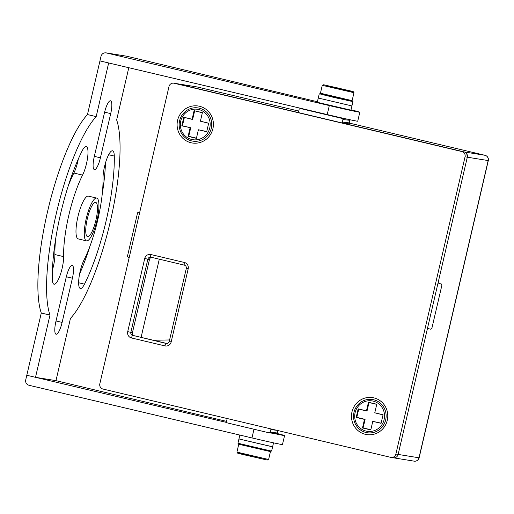 <?xml version="1.0" encoding="UTF-8"?>
<svg xmlns="http://www.w3.org/2000/svg" width="514" height="514" viewBox="0 0 514 514"><rect width="100%" height="100%" fill="white"/><g stroke="black" fill="none" stroke-linecap="round" stroke-linejoin="round"><path stroke-width="0.77" d="M169.588 339.953L153.249 340.249M349.372 119.608L349.803 120.315L342.966 119.537L342.369 122.107L343.005 123.167L464.161 151.926L176.392 83.609A4.401 4.26 -80.8 0 0 176.096 83.551L173.841 83.184A4.401 4.26 -80.8 0 0 168.99 86.545L99.825 383.772A4.401 4.26 -80.8 0 0 102.973 389.04L390.743 457.357A4.401 4.26 -80.8 0 0 395.883 454.061L465.054 156.828A4.401 4.26 -80.8 0 0 461.906 151.559L174.137 83.249A4.401 4.26 -80.8 0 0 173.841 83.184M159.289 259.184L141.093 337.357M342.966 119.537L342.337 118.483L346.269 118.933M342.337 118.483L300.215 108.486L299.18 109.148L298.583 111.718L297.548 112.373L176.392 83.609A4.401 4.26 -80.8 0 0 176.096 83.551L196.952 86.924A4.401 4.26 99.2 0 1 197.247 86.982L176.392 83.609L461.906 151.559M305.708 109.488L300.215 108.486M342.369 122.107L349.205 122.885L349.803 120.315A18.684 0.328 13.1 0 0 350.021 120.315A18.684 0.328 13.1 0 0 350.015 120.308L349.616 119.659M226.507 418.37L227.021 419.225L226.423 421.795L227.059 422.849L269.182 432.846L270.21 432.19L270.807 429.62L271.649 429.087M277.823 430.552L277.264 432.961A18.684 0.328 -166.9 0 1 277.258 432.968L276.005 433.623L269.182 432.846M277.258 432.968A18.684 0.328 -166.9 0 1 277.052 432.961L270.21 432.19M349.205 122.885A18.684 0.328 13.1 0 0 349.417 122.885A18.684 0.328 13.1 0 0 349.417 122.878L350.079 123.932A19.558 0.341 13.1 0 1 349.854 123.938L349.205 122.885M343.005 123.167L349.854 123.938M466.802 153.879L467.31 157.194A4.401 4.26 -80.8 0 0 464.161 151.926A4.401 4.26 -80.8 0 1 467.31 157.194L398.144 454.427L467.31 157.194L438.191 282.334L438.821 283.394L441.308 283.985L441.937 285.039L431.811 328.549L430.783 329.211L428.291 328.619L427.262 329.281L398.144 454.427L395.883 454.061M392.998 457.723A4.401 4.26 -80.8 0 0 398.144 454.427A4.401 4.26 -80.8 0 1 393.294 457.781L391.038 457.415M276.712 430.289L270.807 429.62M68.054 186.518A59.194 14.617 -76.6 0 1 73.862 173.032A16.904 4.176 103.4 0 0 78.34 158.948M86.185 146.529A16.904 4.176 -76.6 0 1 86.262 146.541A16.904 4.176 -76.6 0 1 87.624 157.445A16.904 4.176 -76.6 0 1 82.568 175.094A59.194 14.617 103.4 0 0 63.601 256.621A16.904 4.176 -76.6 0 1 60.273 274.842A16.904 4.176 -76.6 0 1 54.066 284.236A16.904 4.176 -76.6 0 1 52.338 278.954A93.002 22.969 -76.6 0 1 82.144 150.872A16.904 4.176 -76.6 0 1 86.185 146.529M110.478 100.776A12.664 3.129 -76.6 0 1 110.536 100.783A12.664 3.129 -76.6 0 1 110.709 113.607L100.423 157.811A12.664 3.129 -76.6 0 1 94.403 169.633A12.664 3.129 -76.6 0 1 94.229 156.809L104.515 112.611A12.664 3.129 -76.6 0 1 110.478 100.776M72.172 265.385A12.664 3.129 -76.6 0 1 72.23 265.397A12.664 3.129 -76.6 0 1 72.397 278.222L62.117 322.419A12.664 3.129 -76.6 0 1 56.09 334.241A12.664 3.129 -76.6 0 1 55.923 321.417L66.21 277.219A12.664 3.129 -76.6 0 1 72.172 265.385M112.489 150.775A16.904 4.176 -76.6 0 1 112.566 150.795A16.904 4.176 -76.6 0 1 114.288 156.07A93.002 22.969 -76.6 0 1 84.482 284.152A16.904 4.176 -76.6 0 1 80.37 288.489A16.904 4.176 -76.6 0 1 79.008 277.586A16.904 4.176 -76.6 0 1 84.058 259.93A59.194 14.617 103.4 0 0 103.031 178.403A16.904 4.176 -76.6 0 1 106.308 160.323A16.904 4.176 -76.6 0 1 112.489 150.775M87.624 236.613A17.592 4.343 -76.6 0 1 87.547 236.601A17.592 4.343 -76.6 0 1 87.341 218.63A17.592 4.343 -76.6 0 1 95.591 202.349A17.592 4.343 -76.6 0 1 95.668 202.368A17.592 4.343 -76.6 0 1 95.874 220.333A17.592 4.343 -76.6 0 1 87.624 236.613M86.622 240.899A21.993 5.429 103.4 0 0 96.934 220.545A21.993 5.429 103.4 0 0 96.69 198.089A21.993 5.429 103.4 0 0 96.593 198.07A21.993 5.429 103.4 0 0 86.281 218.418A21.993 5.429 103.4 0 0 86.525 240.88A21.993 5.429 103.4 0 0 86.622 240.899M88.492 196.142A21.993 5.429 103.4 0 0 88.395 196.117A21.993 5.429 103.4 0 0 88.299 196.097A21.993 5.429 103.4 0 0 77.987 216.452A21.993 5.429 103.4 0 0 78.237 238.907A21.993 5.429 103.4 0 0 78.334 238.926M41.281 313.026L26.799 375.265L35.505 377.334L49.986 315.095L41.281 313.026A110.169 27.21 -76.6 0 1 47.68 211.093A110.169 27.21 -76.6 0 1 87.464 114.558L99.954 60.903L108.66 62.971L96.176 116.627A110.169 27.21 103.4 0 0 56.386 213.162A110.169 27.21 103.4 0 0 49.986 315.095M96.176 116.627L87.464 114.558M351.03 109.81A26.387 0.463 -166.9 0 1 359.819 112.213A26.387 0.463 -166.9 0 1 329.307 105.576L105.961 52.846L126.585 56.193L317.414 101.746M359.819 112.213L357.725 121.208A26.387 0.463 -166.9 0 1 327.212 114.571L99.954 60.903L101.046 56.193C101.913 53.674 103.655 52.576 106.263 52.903L126.585 56.193M226.854 422.508L35.652 377.36L55.975 380.643L70.457 318.404A110.169 27.21 103.4 0 0 110.24 221.868A110.169 27.21 103.4 0 0 116.639 119.935L128.796 67.713M79.58 274.013A93.002 22.969 103.4 0 0 89.866 246.444M102.17 194.613A93.002 22.969 103.4 0 0 105.479 162.938M52.441 270.017A16.904 4.176 103.4 0 0 54.889 254.552A59.194 14.617 -76.6 0 1 55.75 238.348M26.799 375.265L25.7 379.974C25.366 382.622 26.439 384.382 28.919 385.256L251.969 437.928A26.387 0.463 -166.9 0 0 282.475 444.559L284.57 435.564A26.387 0.463 -166.9 0 1 273.114 433.296M276.609 433.373A26.387 0.463 -166.9 0 1 284.57 435.564M55.827 380.617L226.526 421.364M151.797 257.405A2.641 2.557 -80.8 0 0 149.478 259.448L132.458 332.597A2.641 2.557 -80.8 0 0 134.347 335.758L166.986 343.506M368.467 402.269L376.762 404.235L374.77 412.8L383.065 414.772L381.067 423.337L372.779 421.364L370.787 429.935L362.492 427.963L364.484 419.398L356.189 417.432L358.187 408.861L366.476 410.834L368.467 402.269L369.013 402.52L367.015 411.084L358.727 409.118L356.8 417.381L365.094 419.353L363.102 427.918L370.825 429.749M372.779 421.364L381.112 423.157M374.77 412.8L383.033 414.888M369.013 402.52L376.736 404.357M358.187 408.861L358.727 409.118M366.476 410.834L367.015 411.084M356.189 417.432L356.8 417.381M364.484 419.398L365.094 419.353M362.492 427.963L363.102 427.918M384.138 419.546A15.394 14.912 99.2 0 1 366.141 431.092A15.394 14.912 99.2 0 1 355.116 412.652A15.394 14.912 -80.8 0 1 373.113 401.106A15.394 14.912 -80.8 0 1 384.138 419.546M208.658 123.296L200.396 121.208L202.387 112.643L194.093 110.671L202.362 112.759M194.093 110.671L192.101 119.235L183.806 117.269L192.641 119.492L194.633 110.928M184.346 117.52L182.425 125.789L190.72 127.755L188.728 136.326L196.451 138.157M206.737 131.558L198.404 129.772L206.692 131.738L208.69 123.174L200.396 121.208M192.101 119.235L192.641 119.492M183.806 117.269L181.815 125.834L182.425 125.789M181.815 125.834L190.72 127.755M190.109 127.806L188.118 136.371L188.728 136.326M188.118 136.371L196.406 138.337L198.404 129.772M198.738 109.514A15.394 14.912 -80.8 0 0 180.742 121.06A15.394 14.912 -80.8 0 0 191.761 139.493A15.394 14.912 99.2 0 0 209.763 127.947A15.394 14.912 99.2 0 0 198.738 109.514M351.409 105.813L318.275 98.033L351.409 105.813M318.815 98.078L318.275 98.033L317.279 102.312L350.946 110.15L352.945 101.579L333.946 97.467L320.646 93.946M239.485 438.995L238.946 438.943L237.95 443.229L271.077 451.016L271.617 451.061L272.613 446.782L238.946 438.943L272.073 446.73L272.613 446.782L273.532 442.837M351.627 101.155L352.945 101.579M347.393 90.464L327.489 85.742L347.393 90.464M337.563 87.868L337.499 88.247M276.493 433.443L280.22 434.658L273.923 433.386M396.223 457.164L394.675 457.775M129.187 257.61L128.089 257.353L127.459 256.293L137.585 212.79L138.613 212.121L139.712 212.385M419.135 457.807L418.994 457.794A4.401 4.26 99.2 0 1 414.149 461.154A4.401 4.401 0 0 0 419.135 457.807L488.3 160.58A4.401 4.401 0 0 0 485.03 155.305A4.401 1.086 103.4 0 0 485.01 155.299A4.401 4.26 99.2 0 1 488.165 160.567L488.3 160.58M197.267 86.988L298.73 111.075L197.247 86.982A4.401 1.086 -76.6 0 1 197.267 86.988A4.401 1.086 -76.6 0 1 197.286 86.988A4.401 4.401 0 0 0 196.952 86.924M485.03 155.305L349.584 123.148L485.01 155.299L464.161 151.926M465.054 156.828L488.165 160.567L418.994 457.794L398.144 454.427M276.005 433.623L277.052 432.961L277.624 430.501M82.568 175.094L73.862 173.032M110.709 113.607L104.618 112.161M72.397 278.222L66.312 276.776M114.288 156.07L108.653 154.733M327.212 114.571L329.307 105.576M84.482 284.152L78.636 282.764M62.117 322.419L56.026 320.974M100.423 157.811L94.332 156.365M63.601 256.621L54.889 254.552M253.987 429.241L251.969 437.928M169.324 341.469L169.241 341.463C168.727 342.947 167.782 343.615 166.414 343.487A2.641 2.557 99.2 0 1 166.234 343.448L134.347 335.758M186.344 268.321L169.241 341.463L171.162 341.958A5.275 5.114 99.2 0 1 164.994 345.916A2.641 0.649 103.4 0 1 166.234 343.448L166.587 343.506M164.994 345.916L131.488 337.961A2.641 0.649 103.4 0 1 132.734 335.494A2.641 2.557 99.2 0 1 130.845 332.333L132.458 332.597M149.478 259.448L147.865 259.184L130.845 332.333L127.71 331.639L144.73 258.491A5.275 5.114 99.2 0 1 150.904 254.533L184.41 262.487A5.275 5.114 99.2 0 1 188.188 268.809L171.162 341.958M131.488 337.961A5.275 5.114 99.2 0 1 127.71 331.639M144.73 258.491L147.865 259.184A2.641 2.557 99.2 0 1 150.775 257.173L150.943 257.206A2.641 0.649 -76.6 0 1 150.943 257.206L184.43 265.153A2.641 0.649 -76.6 0 1 184.41 262.487M184.455 265.16A2.641 0.649 -76.6 0 1 184.442 265.16L150.943 257.206A2.641 0.649 -76.6 0 1 150.904 254.533M184.442 265.16C185.862 265.635 186.466 266.689 186.261 268.314L188.188 268.809M385.68 419.893A16.814 16.287 99.2 0 1 366.019 432.505A16.814 16.287 99.2 0 1 353.979 412.369A16.814 16.287 99.2 0 1 373.639 399.757A16.814 16.287 99.2 0 1 385.68 419.893M351.974 411.907A18.722 18.138 99.2 0 1 373.871 397.868A18.722 18.138 99.2 0 1 387.28 420.291A18.722 18.138 99.2 0 1 365.383 434.33A18.722 18.138 99.2 0 1 351.974 411.907M191.645 140.907A16.814 16.287 99.2 0 1 179.604 120.777A16.814 16.287 99.2 0 1 199.265 108.165A16.814 16.287 99.2 0 1 211.305 128.301A16.814 16.287 99.2 0 1 191.645 140.907M199.496 106.269A18.722 18.138 99.2 0 1 212.905 128.693A18.722 18.138 99.2 0 1 191.009 142.738A18.722 18.138 99.2 0 1 177.6 120.315A18.722 18.138 99.2 0 1 199.496 106.269M176.392 83.609L174.137 83.249M351.627 100.538L352.135 100.583L350.76 101.142L325.837 95.475C317.363 93.053 321.995 94.865 320.44 93.207L351.627 100.538M353.973 92.7C353.054 91.184 355.283 92.43 350.895 91.017L323.653 84.765L322.272 85.324L353.973 92.7L352.135 100.583M352.9 91.704L323.704 84.778L352.9 91.704M321.513 94.197L350.702 101.129M270.454 451.607L238.753 444.231L236.922 452.108L268.616 459.484L270.454 451.607L270.242 450.868M267.184 460.03L237.995 453.104M350.021 120.315L349.417 122.885M414.149 461.154L393.294 457.781M88.395 196.117L96.69 198.089M78.237 238.907L86.525 240.88M239.845 435.062L238.946 438.943M319.278 93.747L318.275 98.033M322.272 85.324L320.44 93.207M268.616 459.484L267.235 460.043L242.319 454.382C233.838 451.96 238.477 453.772 236.922 452.108M239.267 443.659L238.753 444.231"/></g></svg>
